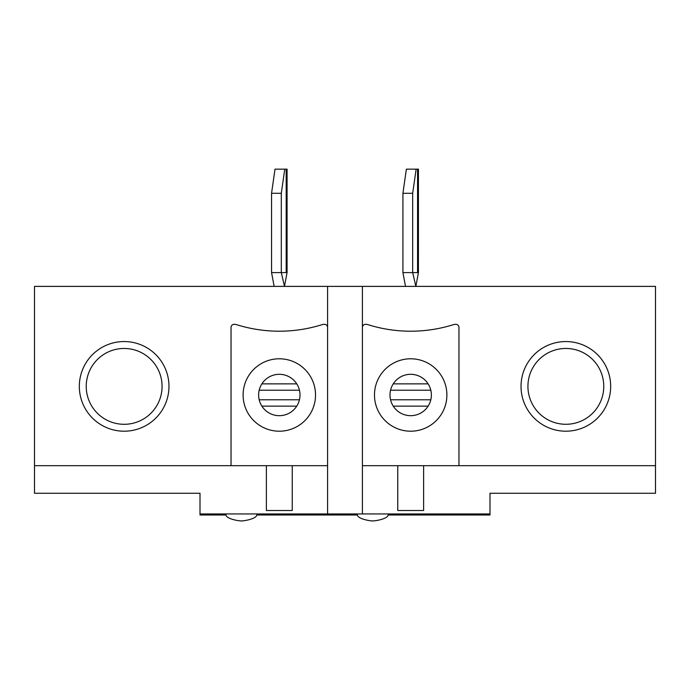 <?xml version="1.0" encoding="UTF-8"?>
<svg xmlns="http://www.w3.org/2000/svg" width="690" height="690" viewBox="0 0 690 690"><rect width="100%" height="100%" fill="white"/><g stroke="black" fill="none" stroke-linecap="round" stroke-linejoin="round"><path stroke-width="1.03" d="M34.5 465.681L34.5 493.264L200.005 493.264L200.005 513.955L327.586 513.955L327.586 465.681L231.038 465.681L231.038 327.414A3.105 3.105 0 0 1 234.143 324.309A8.616 8.616 0 0 1 236.713 324.705A142.761 142.761 0 0 0 321.911 324.705A8.616 8.616 0 0 1 324.481 324.309A3.105 3.105 0 0 1 327.586 327.414L327.586 465.681L327.586 286.385L34.5 286.385L34.5 465.681L231.038 465.681M458.962 465.681L655.5 465.681L655.5 286.385L362.414 286.385L362.414 327.414A3.105 3.105 0 0 1 365.519 324.309A8.616 8.616 0 0 1 368.089 324.705A142.761 142.761 0 0 0 453.287 324.705A8.616 8.616 0 0 1 455.857 324.309A3.105 3.105 0 0 1 458.962 327.414L458.962 465.681L362.414 465.681L362.414 513.955L327.586 513.955M362.414 513.955L489.995 513.955L489.995 514.99L388.116 514.99M362.414 327.414L362.414 465.681L362.414 286.385L327.586 286.385L327.586 327.414M521.028 386.374A44.824 44.824 0 0 1 588.26 347.562A44.824 44.824 0 0 1 588.26 425.195A44.824 44.824 0 0 1 521.028 386.374M79.324 386.374A44.824 44.824 0 0 1 146.565 347.562A44.824 44.824 0 0 1 146.565 425.195A44.824 44.824 0 0 1 79.324 386.374M655.5 465.681L655.5 493.264L489.995 493.264L489.995 513.955M200.005 513.955L200.005 514.99L226.027 514.99M410.688 358.791A36.208 36.208 0 0 1 442.04 413.103A36.208 36.208 0 0 1 379.328 413.103A36.208 36.208 0 0 1 410.688 358.791M397.759 465.681L397.759 510.505L423.617 510.505L423.617 465.681M431.371 394.999A20.691 20.691 0 0 1 400.338 412.913A20.691 20.691 0 0 1 400.338 377.076A20.691 20.691 0 0 1 431.371 394.999M279.312 358.791A36.208 36.208 0 0 1 310.673 413.103A36.208 36.208 0 0 1 247.96 413.103A36.208 36.208 0 0 1 279.312 358.791M266.383 465.681L266.383 510.505L292.241 510.505L292.241 465.681M300.003 394.999A20.691 20.691 0 0 1 268.971 412.913A20.691 20.691 0 0 1 268.971 377.076A20.691 20.691 0 0 1 300.003 394.999M256.74 514.99L357.403 514.99M412.68 193.286L412.68 272.593L402.926 272.593L402.926 193.286L412.68 193.286L416.13 169.145L406.376 169.145L402.926 193.286M418.433 272.593L415.854 286.385L412.68 272.593L418.433 272.593L418.442 169.145L416.13 169.145M405.513 286.385L402.926 272.593M281.304 193.286L281.304 272.593L271.558 272.593L271.558 193.286L281.304 193.286L284.754 169.145L275.008 169.145L271.558 193.286M287.066 272.593L284.487 286.385L281.304 272.593L287.066 272.593L287.075 169.145L284.754 169.145M274.146 286.385L271.558 272.593M157.001 405.341A37.933 37.933 0 0 0 99.774 357.325A37.933 37.933 0 0 0 99.774 415.432A37.933 37.933 0 0 0 157.001 405.341M532.999 367.416A37.933 37.933 0 0 0 590.226 415.432A37.933 37.933 0 0 0 590.226 357.325A37.933 37.933 0 0 0 532.999 367.416M200.005 514.3L225.889 514.3M256.887 514.3L357.256 514.3M388.254 514.3L489.995 514.3M417.554 169.145L417.554 272.593M428.119 406.143L393.257 406.143M428.119 383.856L393.257 383.856M286.186 169.145L286.186 272.593M296.743 406.143L261.881 406.143M296.743 383.856L261.881 383.856M388.272 513.955C389.376 519.561 371.186 521.424 372.755 520.855C374.325 521.424 356.144 519.561 357.239 513.955M256.904 513.955C258 519.561 239.818 521.424 241.388 520.855C242.958 521.424 224.768 519.561 225.871 513.955M430.81 399.777L390.557 399.777M430.81 390.212L390.557 390.212M299.443 399.777L259.19 399.777M299.443 390.212L259.19 390.212"/></g></svg>
